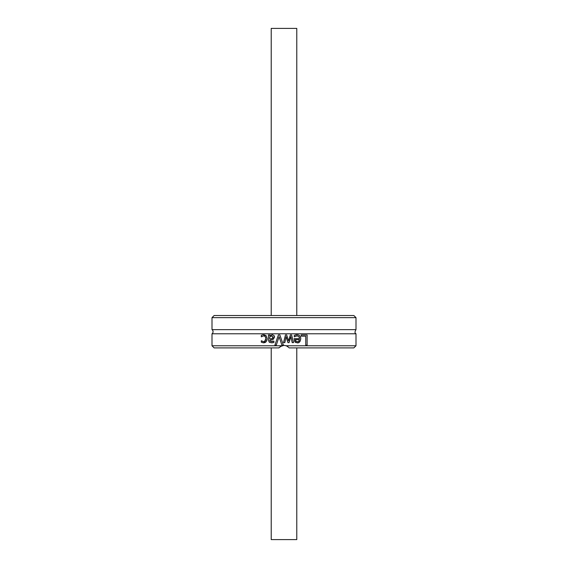 <?xml version="1.0" encoding="UTF-8"?>
<svg xmlns="http://www.w3.org/2000/svg" width="568" height="568" viewBox="0 0 568 568"><rect width="100%" height="100%" fill="white"/><g stroke="black" fill="none" stroke-linecap="round" stroke-linejoin="round"><path stroke-width="0.85" d="M271.22 315.524L271.22 28.4L296.78 28.4L296.78 315.524M271.22 347.9L271.22 539.6L296.78 539.6L296.78 347.9M355.994 317.654L353.864 315.524L214.136 315.524L212.006 317.654L355.994 317.654L355.994 329.639L212.006 329.639A2.556 2.556 0 0 1 212.006 333.785L212.006 345.77L281.707 345.77L284 345.344L286.293 345.77L288.686 347.389M212.006 345.77L214.136 347.9L278.888 347.9L281.707 345.77M284 342.618L283.524 342.618L285.47 334.95L286.67 334.95L288.537 340.864L290.404 334.95L291.59 334.95L293.549 342.618L292.208 342.618L290.851 336.682L289.034 342.618L287.969 342.618L286.102 336.682L284.824 342.618L284 342.618M289.112 347.9L353.864 347.9L355.994 345.77L355.994 333.785L212.006 333.785M355.994 345.77L286.293 345.77M276.261 345.174L274.876 345.174L278.398 334.95L279.861 334.95L283.382 345.174L281.927 345.174L279.094 336.682L276.261 345.174M270.247 341.404L269.722 340.246L270.247 341.404L273.925 341.141L273.925 342.454L271.582 342.802L269.267 342.234L268.43 340.196L268.43 334.95L269.722 334.95L269.722 335.759L272.214 334.737L273.868 335.411L274.543 337.172L273.144 339.416L269.722 340.331M301.189 334.95L307.118 334.95L307.118 345.174L305.754 345.174L305.754 336.157L301.189 336.157L301.189 334.95M296.844 334.772L296.894 334.772C299.386 334.879 300.678 336.199 300.749 338.741C300.245 341.773 299.066 343.143 297.206 342.838L294.984 341.986L294.132 338.649L299.442 338.649C299.691 337.207 298.846 336.291 296.908 335.901L294.274 336.831L294.274 335.418L296.894 334.772L298.598 335.063M261.983 341.176L263.595 341.666C264.759 341.9 265.504 340.935 265.81 338.769C265.604 336.725 264.865 335.766 263.595 335.901L261.308 336.831L261.308 335.383L262.309 334.971L263.566 334.772L266.151 335.759L267.145 338.769L266.151 341.751L263.566 342.795L261.308 342.206L261.308 340.757L263.595 341.666L264.56 341.446M287.791 346.594L286.464 345.834M286.428 345.827L284 345.344L280.209 346.594M279.314 347.389L278.888 347.9M261.308 335.383L262.309 334.971L261.308 335.383M264.567 341.446L265.81 338.769L265.611 337.392M265.263 336.71L264.397 336.036M263.914 342.781L262.906 342.745M267.031 339.983L265.682 342.17M265.277 342.412L264.333 342.724M263.566 334.772L264.468 334.864M265.568 335.283L266.151 335.759M300.522 337.122L300.664 337.69M300.749 338.741L300.195 341.134L298.654 342.547M298.612 342.568L297.206 342.838M295.694 342.518L294.352 340.906M294.274 335.418L296.013 334.85M296.134 334.829L296.531 334.786M296.908 335.901L294.345 336.831M299.442 338.649L299.208 337.286M299.18 337.236L298.754 336.597M295.388 339.636L295.829 341.176L297.277 341.773L298.811 341.169L299.442 339.636L295.388 339.636L296.106 341.453M295.829 341.176L297.277 341.773M298.47 341.453L299.151 340.715M286.102 336.682L284.824 342.618M290.851 336.682L289.034 342.618M291.59 334.95L293.549 342.618M286.67 334.95L288.537 340.864M269.267 342.234L268.43 340.196M272.967 342.667L272.207 342.774M271.589 341.659L273.847 341.141M272.697 339.586L271.937 339.778M271.632 339.82L270.723 339.92M273.868 335.411L274.33 336.121M274.486 336.597L274.543 337.172M272.214 334.737L272.654 334.772M269.722 335.759L270.659 335.106M270.482 338.897L271.035 338.84M272.015 335.936L269.722 336.838L269.722 338.968L272.029 338.649L273.165 336.845M272.029 338.649L272.597 338.393M272.711 338.308L273.116 337.797M273.208 337.257L271.752 335.929M274.876 345.174L278.398 334.95M281.927 345.174L279.094 336.682M212.006 317.654L212.006 329.639M355.994 333.785C356.008 333.317 353.765 333.558 355.994 329.639"/></g></svg>
